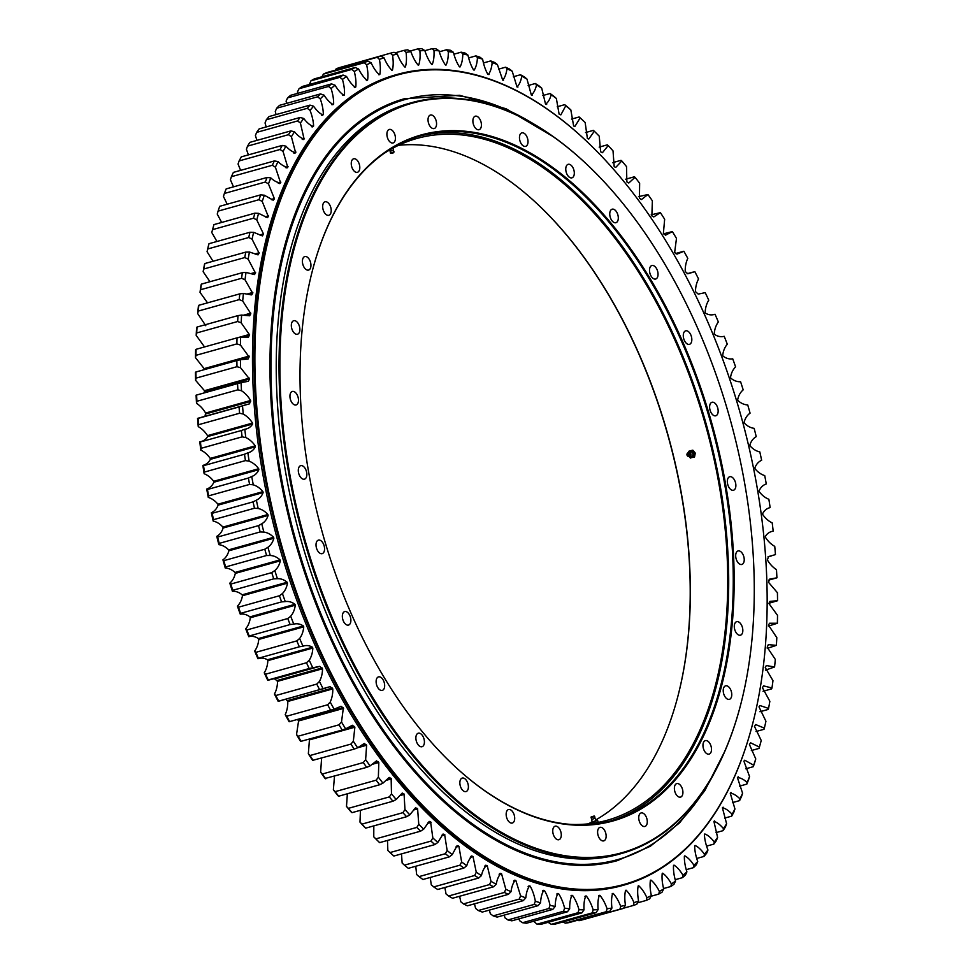 <?xml version="1.0" encoding="UTF-8"?>
<svg xmlns="http://www.w3.org/2000/svg" width="973" height="973" viewBox="0 0 973 973"><rect width="100%" height="100%" fill="white"/><g stroke="black" fill="none" stroke-linecap="round" stroke-linejoin="round"><path stroke-width="1.46" d="M325.943 544.904A356.167 202.25 -105.6 0 1 313.342 267.149A356.167 202.25 -105.6 0 1 501.74 139.711A356.167 202.25 -105.6 0 1 708.235 411.007A356.167 202.25 -105.6 0 1 684.433 768.402A356.167 202.25 -105.6 0 1 452.08 763.829A356.167 202.25 -105.6 0 1 325.943 544.904M451.886 763.647A355.534 201.885 74.4 0 0 612.236 820.519A355.534 201.885 74.4 0 0 707.383 411.275A355.534 201.885 74.4 0 0 420.932 135.673A355.534 201.885 74.4 0 0 313.27 267.417M418.658 136.342A355.534 201.885 -105.6 0 1 702.834 412.54A355.534 201.885 -105.6 0 1 609.949 821.127M416.383 741.28A7.018 3.989 -105.6 0 1 418.256 733.204A7.018 3.989 -105.6 0 1 423.912 738.641A7.018 3.989 -105.6 0 1 422.027 746.717A7.018 3.989 -105.6 0 1 416.383 741.28M727.84 484.809A7.018 3.989 -105.6 0 1 729.726 476.734A7.018 3.989 -105.6 0 1 735.369 482.17A7.018 3.989 -105.6 0 1 733.496 490.246A7.018 3.989 -105.6 0 1 727.84 484.809M736.196 559.025A7.018 3.989 -105.6 0 1 738.069 550.949A7.018 3.989 -105.6 0 1 743.725 556.386A7.018 3.989 -105.6 0 1 741.84 564.462A7.018 3.989 -105.6 0 1 736.196 559.025M734.797 629.75A7.018 3.989 -105.6 0 1 736.683 621.686A7.018 3.989 -105.6 0 1 742.326 627.123A7.018 3.989 -105.6 0 1 740.453 635.199A7.018 3.989 -105.6 0 1 734.797 629.75M723.73 693.907A7.018 3.989 -105.6 0 1 725.603 685.831A7.018 3.989 -105.6 0 1 731.258 691.268A7.018 3.989 -105.6 0 1 729.385 699.344A7.018 3.989 -105.6 0 1 723.73 693.907M703.467 748.687A7.018 3.989 -105.6 0 1 705.34 740.611A7.018 3.989 -105.6 0 1 710.995 746.048A7.018 3.989 -105.6 0 1 709.11 754.124A7.018 3.989 -105.6 0 1 703.467 748.687M674.885 791.681A7.018 3.989 -105.6 0 1 676.77 783.606A7.018 3.989 -105.6 0 1 682.414 789.042A7.018 3.989 -105.6 0 1 680.541 797.118A7.018 3.989 -105.6 0 1 674.885 791.681M639.249 821.03A7.018 3.989 -105.6 0 1 641.122 812.954A7.018 3.989 -105.6 0 1 646.777 818.39A7.018 3.989 -105.6 0 1 644.904 826.466A7.018 3.989 -105.6 0 1 639.249 821.03M598.103 835.43A7.018 3.989 -105.6 0 1 599.988 827.366A7.018 3.989 -105.6 0 1 605.632 832.803A7.018 3.989 -105.6 0 1 603.759 840.879A7.018 3.989 -105.6 0 1 598.103 835.43M553.26 834.275A7.018 3.989 -105.6 0 1 555.133 826.199A7.018 3.989 -105.6 0 1 560.789 831.647A7.018 3.989 -105.6 0 1 558.916 839.711A7.018 3.989 -105.6 0 1 553.26 834.275M506.665 817.612A7.018 3.989 -105.6 0 1 508.551 809.536A7.018 3.989 -105.6 0 1 514.194 814.973A7.018 3.989 -105.6 0 1 512.321 823.049A7.018 3.989 -105.6 0 1 506.665 817.612M460.363 786.148A7.018 3.989 -105.6 0 1 462.248 778.072A7.018 3.989 -105.6 0 1 467.891 783.508A7.018 3.989 -105.6 0 1 466.018 791.584A7.018 3.989 -105.6 0 1 460.363 786.148M376.624 684.956A7.018 3.989 -105.6 0 1 378.509 676.88A7.018 3.989 -105.6 0 1 384.165 682.316A7.018 3.989 -105.6 0 1 382.28 690.392A7.018 3.989 -105.6 0 1 376.624 684.956M342.849 619.643A7.018 3.989 -105.6 0 1 344.734 611.567A7.018 3.989 -105.6 0 1 350.377 617.004A7.018 3.989 -105.6 0 1 348.504 625.08A7.018 3.989 -105.6 0 1 342.849 619.643M316.529 548.2A7.018 3.989 -105.6 0 1 318.402 540.124A7.018 3.989 -105.6 0 1 324.058 545.561A7.018 3.989 -105.6 0 1 322.185 553.637A7.018 3.989 -105.6 0 1 316.529 548.2M298.808 473.742A7.018 3.989 -105.6 0 1 300.681 465.666A7.018 3.989 -105.6 0 1 306.337 471.102A7.018 3.989 -105.6 0 1 304.452 479.178A7.018 3.989 -105.6 0 1 298.808 473.742M290.453 399.526A7.018 3.989 -105.6 0 1 292.326 391.45A7.018 3.989 -105.6 0 1 297.981 396.887A7.018 3.989 -105.6 0 1 296.108 404.963A7.018 3.989 -105.6 0 1 290.453 399.526M291.839 328.789A7.018 3.989 -105.6 0 1 293.724 320.713A7.018 3.989 -105.6 0 1 299.368 326.162A7.018 3.989 -105.6 0 1 297.495 334.226A7.018 3.989 -105.6 0 1 291.839 328.789M302.919 264.644A7.018 3.989 -105.6 0 1 304.792 256.568A7.018 3.989 -105.6 0 1 310.448 262.005A7.018 3.989 -105.6 0 1 308.563 270.08A7.018 3.989 -105.6 0 1 302.919 264.644M323.182 209.864A7.018 3.989 -105.6 0 1 325.055 201.788A7.018 3.989 -105.6 0 1 330.711 207.225A7.018 3.989 -105.6 0 1 328.838 215.301A7.018 3.989 -105.6 0 1 323.182 209.864M351.764 166.869A7.018 3.989 -105.6 0 1 353.637 158.794A7.018 3.989 -105.6 0 1 359.292 164.23A7.018 3.989 -105.6 0 1 357.407 172.306A7.018 3.989 -105.6 0 1 351.764 166.869M387.4 137.521A7.018 3.989 -105.6 0 1 389.273 129.445A7.018 3.989 -105.6 0 1 394.929 134.882A7.018 3.989 -105.6 0 1 393.043 142.958A7.018 3.989 -105.6 0 1 387.4 137.521M428.534 123.109A7.018 3.989 -105.6 0 1 430.419 115.033A7.018 3.989 -105.6 0 1 436.062 120.482A7.018 3.989 -105.6 0 1 434.189 128.545A7.018 3.989 -105.6 0 1 428.534 123.109M473.389 124.264A7.018 3.989 -105.6 0 1 475.262 116.201A7.018 3.989 -105.6 0 1 480.917 121.637A7.018 3.989 -105.6 0 1 479.032 129.713A7.018 3.989 -105.6 0 1 473.389 124.264M519.971 140.939A7.018 3.989 -105.6 0 1 521.856 132.863A7.018 3.989 -105.6 0 1 527.5 138.3A7.018 3.989 -105.6 0 1 525.627 146.376A7.018 3.989 -105.6 0 1 519.971 140.939M566.274 172.403A7.018 3.989 -105.6 0 1 568.159 164.328A7.018 3.989 -105.6 0 1 573.802 169.764A7.018 3.989 -105.6 0 1 571.929 177.84A7.018 3.989 -105.6 0 1 566.274 172.403M610.266 217.271A7.018 3.989 -105.6 0 1 612.139 209.195A7.018 3.989 -105.6 0 1 617.794 214.632A7.018 3.989 -105.6 0 1 615.921 222.708A7.018 3.989 -105.6 0 1 610.266 217.271M650.013 273.595A7.018 3.989 -105.6 0 1 651.898 265.52A7.018 3.989 -105.6 0 1 657.541 270.956A7.018 3.989 -105.6 0 1 655.668 279.032A7.018 3.989 -105.6 0 1 650.013 273.595M683.788 338.908A7.018 3.989 -105.6 0 1 685.673 330.832A7.018 3.989 -105.6 0 1 691.317 336.269A7.018 3.989 -105.6 0 1 689.443 344.345A7.018 3.989 -105.6 0 1 683.788 338.908M710.12 410.351A7.018 3.989 -105.6 0 1 711.993 402.275A7.018 3.989 -105.6 0 1 717.648 407.711A7.018 3.989 -105.6 0 1 715.775 415.787A7.018 3.989 -105.6 0 1 710.12 410.351M308.222 551.107A389.164 220.993 74.4 0 0 533.849 847.544A389.164 220.993 74.4 0 0 739.711 708.295A389.164 220.993 74.4 0 0 725.943 404.804A389.164 220.993 74.4 0 0 588.118 165.592A389.164 220.993 74.4 0 0 334.226 160.594A389.164 220.993 74.4 0 0 308.222 551.107M739.638 708.551A389.808 221.345 -105.6 0 1 739.577 708.806A389.808 221.345 -105.6 0 1 621.455 853.528A389.808 221.345 -105.6 0 1 307.383 551.363A389.808 221.345 -105.6 0 1 411.713 102.664A389.808 221.345 -105.6 0 1 587.728 165.215A389.808 221.345 -105.6 0 1 587.923 165.41M677.013 699.563A354.573 201.338 74.4 0 0 664.401 423.316A354.573 201.338 74.4 0 0 539.018 205.546M398.553 145.305A353.929 200.985 -105.6 0 1 539.212 205.729A353.929 200.985 -105.6 0 1 664.571 423.291A353.929 200.985 -105.6 0 1 677.086 699.295A353.929 200.985 -105.6 0 1 595.427 820.105M570.798 824.411A353.929 200.985 74.4 0 0 607.249 820.251A353.929 200.985 74.4 0 0 701.983 412.844A353.929 200.985 74.4 0 0 416.809 138.482A353.929 200.985 74.4 0 0 383.471 153.819M411.713 102.664L408.928 103.442A389.808 221.345 74.4 0 0 304.598 552.141A389.808 221.345 74.4 0 0 618.67 854.306L621.455 853.528M591.073 823.535L590.781 822.574A353.929 200.985 -105.6 0 1 588.106 823.888M285.478 558.648A420.263 238.64 74.4 0 0 529.13 878.765A420.263 238.64 74.4 0 0 751.436 728.388A420.263 238.64 74.4 0 0 736.561 400.657A420.263 238.64 74.4 0 0 587.728 142.338A420.263 238.64 74.4 0 0 313.561 136.938A420.263 238.64 74.4 0 0 285.478 558.648M751.363 728.643A420.895 239.005 -105.6 0 1 751.29 728.911A420.895 239.005 -105.6 0 1 623.754 885.162A420.895 239.005 -105.6 0 1 284.627 558.903A420.895 239.005 -105.6 0 1 397.276 74.41A420.895 239.005 -105.6 0 1 587.339 141.961A420.895 239.005 -105.6 0 1 587.534 142.143M623.754 885.162L622.234 885.588A420.895 239.005 -105.6 0 1 283.107 559.329A420.895 239.005 -105.6 0 1 395.756 74.836L397.276 74.41M585.478 896.048L586.305 896.011C589.066 899.526 591.353 904.148 593.177 909.864L592.241 912.893A443.214 251.679 74.4 0 0 596.011 912.71L555.06 924.143A443.214 251.679 -105.6 0 1 551.277 924.326L548.127 922.319M571.589 895.403L572.525 895.428C575.189 899.137 577.354 903.881 578.996 909.658L577.986 912.735A443.214 251.679 74.4 0 0 581.818 912.905L540.866 924.35A443.214 251.679 -105.6 0 1 537.035 924.18L533.605 921.236M557.505 893.506L558.538 893.579C561.117 897.471 563.136 902.324 564.608 908.15L563.525 911.275A443.214 251.679 74.4 0 0 567.405 911.798L526.454 923.243A443.214 251.679 -105.6 0 1 522.562 922.72L519.606 920.713L518.937 918.84M543.262 890.331L544.418 890.49C546.887 894.54 548.772 899.49 550.049 905.34L548.881 908.514A443.214 251.679 74.4 0 0 552.81 909.378L511.859 920.823A443.214 251.679 -105.6 0 1 507.93 919.947L505.048 917.904L504.16 915.131M528.923 885.904L530.176 886.148C532.547 890.344 534.274 895.379 535.357 901.241L534.116 904.44A443.214 251.679 74.4 0 0 538.081 905.656L497.13 917.101A443.214 251.679 -105.6 0 1 493.165 915.885L490.368 913.805L489.322 910.12M514.51 880.237L515.872 880.565L520.591 895.865L519.266 899.088A443.214 251.679 74.4 0 0 523.255 900.645L482.292 912.078A443.214 251.679 -105.6 0 1 478.315 910.521L475.602 908.429L474.459 903.832M500.086 873.353L501.557 873.778L505.802 889.225L504.379 892.46A443.214 251.679 74.4 0 0 508.368 894.357L467.417 905.802A443.214 251.679 -105.6 0 1 463.428 903.905L460.801 901.789L459.633 896.267M485.685 865.252L487.254 865.788L491.012 881.343L489.504 884.579A443.214 251.679 74.4 0 0 493.493 886.817L452.53 898.249A443.214 251.679 -105.6 0 1 448.553 896.024L446.011 893.907L444.868 887.473M471.346 855.985L473.024 856.629L476.271 872.234L474.69 875.481A443.214 251.679 74.4 0 0 478.643 878.035L437.692 889.48A443.214 251.679 -105.6 0 1 433.727 886.926L431.27 884.81L430.224 877.451M278.169 701.363L278.655 701.132A443.214 251.679 -105.6 0 1 275.809 695.525L274.435 694.041A440.66 250.231 -105.6 0 0 278.169 701.363L330.127 686.646L332.778 688.896C332.9 693.713 332.036 698.103 330.2 702.08A440.66 250.231 74.4 0 0 334.128 709.171L341.012 706.301L343.347 708.003L341.511 722.015A440.66 250.231 74.4 0 0 345.622 728.862L352.396 725.262L354.865 727.196L353.333 741.219A440.66 250.231 74.4 0 0 357.614 747.787L364.255 743.481L366.626 745.245L365.629 759.621A440.66 250.231 74.4 0 0 370.068 765.909L376.527 760.874L378.813 762.491L378.363 777.184A440.66 250.231 74.4 0 0 382.936 783.156L389.2 777.427L391.146 778.558L391.487 793.846A440.66 250.231 74.4 0 0 396.193 799.49L402.226 793.056L404.075 794.053L404.963 809.548A440.66 250.231 74.4 0 0 409.791 814.851L415.58 807.724L417.612 808.891L418.767 824.253A440.66 250.231 74.4 0 0 423.693 829.191L429.202 821.394L430.589 821.893L432.839 837.923A440.66 250.231 74.4 0 0 437.85 842.472L443.068 834.019L444.649 834.664L447.142 850.499A440.66 250.231 74.4 0 0 452.226 854.659L457.128 845.561L458.903 846.328L461.64 861.944L459.961 865.179A443.214 251.679 74.4 0 0 463.89 868.05L422.939 879.495A443.214 251.679 -105.6 0 1 419.01 876.624L416.639 874.52L415.751 866.25M447.142 850.499L445.379 853.71A443.214 251.679 74.4 0 0 449.258 856.897L408.307 868.33A443.214 251.679 -105.6 0 1 404.427 865.155L402.153 863.063L401.496 853.905M432.839 837.923L430.978 841.11A443.214 251.679 74.4 0 0 434.809 844.588L393.858 856.033A443.214 251.679 -105.6 0 1 390.027 852.555L387.838 850.487L387.497 840.429M418.767 824.253L416.821 827.415A443.214 251.679 74.4 0 0 420.579 831.185L379.628 842.63L378.692 841.754A440.66 250.231 -105.6 0 1 373.766 836.829L373.814 825.882M404.963 809.548L402.919 812.662A443.214 251.679 74.4 0 0 406.617 816.712L365.666 828.157L364.802 827.415A440.66 250.231 -105.6 0 1 359.974 822.124L360.472 810.302M391.487 793.846L389.346 796.911A443.214 251.679 74.4 0 0 392.946 801.229L351.995 812.662L351.192 812.054A440.66 250.231 -105.6 0 1 346.485 806.41L347.373 793.773M378.363 777.184L376.137 780.188A443.214 251.679 74.4 0 0 379.628 784.761L338.677 796.206L337.947 795.732A440.66 250.231 -105.6 0 1 333.362 789.76L334.481 776.369M365.629 759.621L363.306 762.564A443.214 251.679 74.4 0 0 366.699 767.369L325.067 778.473A440.66 250.231 -105.6 0 1 320.628 772.197L321.625 757.821M353.333 741.219L350.925 744.09A443.214 251.679 74.4 0 0 354.196 749.113L312.613 760.363A440.66 250.231 -105.6 0 1 308.344 753.783L309.487 739.164M341.511 722.015L339.018 724.812A443.214 251.679 74.4 0 0 342.155 730.042L300.621 741.426A440.66 250.231 -105.6 0 1 296.522 734.579L298.577 720.969L297.58 719.448M330.2 702.08L327.621 704.78A443.214 251.679 74.4 0 0 330.613 710.217L289.127 721.747A440.66 250.231 -105.6 0 1 285.211 714.644C287.047 710.679 287.899 706.276 287.777 701.472L285.965 699.246M274.435 694.041C276.441 690.307 277.475 686.074 277.524 681.343L274.848 678.899M325.444 688.215L323.158 688.799A440.66 250.231 74.4 0 1 319.436 681.465C321.443 677.731 322.477 673.511 322.525 668.767L319.764 666.347L267.77 680.346A440.66 250.231 -105.6 0 1 264.242 672.817C266.42 669.339 267.611 665.277 267.843 660.643L267.453 659.779C264.352 657.979 261.19 657.639 257.967 658.77A440.66 250.231 -105.6 0 1 254.658 651.046C256.994 647.836 258.356 643.968 258.745 639.431L258.392 638.556C255.303 636.488 252.092 635.868 248.784 636.683A440.66 250.231 -105.6 0 1 245.707 628.801C248.188 625.858 249.72 622.185 250.28 617.77L249.939 616.882C246.887 614.571 243.651 613.671 240.258 614.158A440.66 250.231 -105.6 0 1 237.412 606.13C240.051 603.479 241.73 600.013 242.459 595.731L242.155 594.831C239.127 592.289 235.88 591.098 232.413 591.268A440.66 250.231 -105.6 0 1 229.81 583.131C232.583 580.772 234.42 577.524 235.308 573.389L235.028 572.465C232.048 569.692 228.801 568.232 225.274 568.074A440.66 250.231 -105.6 0 1 222.926 559.852C225.821 557.784 227.804 554.768 228.862 550.791L228.606 549.867C225.675 546.862 222.428 545.123 218.852 544.649A440.66 250.231 -105.6 0 1 216.772 536.366C219.789 534.615 221.905 531.83 223.121 528.023L222.902 527.086C220.032 523.875 216.797 521.869 213.184 521.078A440.66 250.231 -105.6 0 1 211.36 512.747C214.486 511.299 216.736 508.77 218.11 505.145L217.928 504.209C215.13 500.791 211.907 498.529 208.271 497.41A440.66 250.231 -105.6 0 1 206.726 489.066C209.949 487.935 212.321 485.661 213.853 482.231L213.695 481.294C210.983 477.682 207.796 475.165 204.135 473.729A440.66 250.231 -105.6 0 1 202.871 465.398C206.179 464.595 208.672 462.576 210.35 459.353L210.229 458.417C207.602 454.622 204.452 451.849 200.791 450.11A440.66 250.231 -105.6 0 1 199.806 441.815C203.199 441.328 205.802 439.577 207.626 436.573L207.529 435.649C204.999 431.671 201.898 428.667 198.249 426.624A440.66 250.231 -105.6 0 1 197.543 418.39L249.502 403.844L250.608 400.475C248.176 396.352 245.147 393.104 241.499 390.757A440.66 250.231 74.4 0 1 241.085 382.62L248.37 381.294L249.502 379.02L240.574 367.745A440.66 250.231 74.4 0 1 240.44 359.718L248.018 359.049L249.124 356.957L240.465 345.062A440.66 250.231 74.4 0 1 240.623 337.181L248.456 337.193L249.55 334.834L241.17 322.805A440.66 250.231 74.4 0 1 241.608 315.07L249.672 315.787L250.766 313.598L242.691 301.01A440.66 250.231 74.4 0 1 243.42 293.469L251.679 294.892L252.712 293.287L245.014 279.774A440.66 250.231 74.4 0 1 246.023 272.428L254.476 274.568L255.473 273.109L248.151 259.134A440.66 250.231 74.4 0 1 249.441 252.019L258.027 254.877L259.086 253.162L252.068 239.176A440.66 250.231 74.4 0 1 253.637 232.316L262.357 235.892L263.488 233.946L256.763 219.934A440.66 250.231 74.4 0 1 258.611 213.355L267.429 217.648L268.329 216.59L262.236 201.496A440.66 250.231 74.4 0 1 264.34 195.208L273.231 200.207L274.35 198.589L268.451 183.897A440.66 250.231 74.4 0 1 270.81 177.925C274.337 181.124 277.585 182.754 280.577 182.815L275.395 167.21A440.66 250.231 74.4 0 1 278.01 161.554C281.477 165.021 284.724 166.918 287.753 167.259L283.058 151.46A440.66 250.231 74.4 0 1 285.916 146.157C289.309 149.878 292.532 152.043 295.597 152.652L291.401 136.719A440.66 250.231 74.4 0 1 294.491 131.769C297.799 135.733 300.998 138.166 304.087 139.042L300.402 123.012A440.66 250.231 74.4 0 1 303.722 118.451C306.945 122.647 310.095 125.322 313.209 126.466L313.598 125.979C313.391 121.126 312.199 115.933 310.034 110.399A440.66 250.231 74.4 0 1 313.574 106.215C316.687 110.63 319.801 113.549 322.914 114.972L323.328 114.522C323.291 109.742 322.27 104.537 320.275 98.905A440.66 250.231 74.4 0 1 324.021 95.135C327.025 99.745 330.09 102.895 333.192 104.573L333.63 104.172C333.763 99.489 332.912 94.284 331.088 88.567A440.66 250.231 74.4 0 1 335.028 85.21C337.911 90.015 340.903 93.396 344.004 95.33L344.454 94.977C344.77 90.38 344.089 85.198 342.447 79.421A440.66 250.231 74.4 0 1 346.57 76.49C349.319 81.477 352.238 85.065 355.315 87.242L355.79 86.938C356.264 82.462 355.777 77.317 354.306 71.491A440.66 250.231 74.4 0 1 358.599 68.998C361.214 74.143 364.048 77.925 367.101 80.358L367.587 80.102C368.232 75.748 367.916 70.652 366.639 64.802A440.66 250.231 74.4 0 1 371.09 62.746C373.559 68.037 376.296 72.026 379.3 74.69L379.811 74.483C380.625 70.263 380.492 65.227 379.397 59.377A440.66 250.231 74.4 0 1 383.994 57.772C386.317 63.196 388.957 67.356 391.912 70.238L392.435 70.092C393.408 66.03 393.445 61.08 392.557 55.23A440.66 250.231 74.4 0 1 397.276 54.074C399.441 59.608 401.971 63.938 404.865 67.052L405.486 66.918M205.023 416.14L205.607 413.039C203.175 408.915 200.146 405.68 196.51 403.333A440.66 250.231 -105.6 0 1 196.084 395.196L196.084 395.196M204.33 392.885L204.476 390.684L195.585 380.309A440.66 250.231 -105.6 0 1 195.451 372.282L195.926 371.99A443.214 251.679 -105.6 0 0 196.023 378.132L195.585 380.309M204.123 369.704L204.123 368.633L195.476 357.638A440.66 250.231 -105.6 0 1 195.622 349.745L196.072 349.307A443.214 251.679 -105.6 0 0 195.95 355.34L195.476 357.638M204.561 346.96L196.181 335.369A440.66 250.231 -105.6 0 1 196.619 327.646L197.032 327.05A443.214 251.679 -105.6 0 0 196.692 332.961L196.181 335.369M205.802 325.736L197.689 313.586A440.66 250.231 -105.6 0 1 198.419 306.033L198.808 305.291A443.214 251.679 -105.6 0 0 198.261 311.068L197.689 313.586M207.541 302.858L200.024 292.338A440.66 250.231 -105.6 0 1 201.034 285.004L201.399 284.116A443.214 251.679 -105.6 0 0 200.633 289.723L200.024 292.338M209.973 281.72L203.15 271.698A440.66 250.231 -105.6 0 1 204.439 264.595L204.804 263.561A443.214 251.679 -105.6 0 0 203.807 268.998L203.15 271.698M213.051 261.251L207.067 251.739A440.66 250.231 -105.6 0 1 208.636 244.88L208.988 243.7A443.214 251.679 -105.6 0 0 207.784 248.954L207.067 251.739M216.943 241.486L211.773 232.511A440.66 250.231 -105.6 0 1 211.919 231.975A440.66 250.231 -105.6 0 1 212.005 231.659M221.662 222.452L217.234 214.072L218.086 211.129A443.214 251.679 -105.6 0 1 219.691 206.312L260.642 194.868A443.214 251.679 74.4 0 0 259.037 199.684L262.236 201.496M227.196 204.221L223.449 196.473L224.362 193.469A443.214 251.679 -105.6 0 1 226.174 188.896L267.125 177.451A443.214 251.679 74.4 0 0 265.313 182.024L268.451 183.897M233.508 186.84L230.406 179.774L231.379 176.709A443.214 251.679 -105.6 0 1 233.386 172.391L274.337 160.946A443.214 251.679 74.4 0 0 272.331 165.276L275.395 167.21M240.599 170.372L238.057 164.036L239.115 160.922A443.214 251.679 -105.6 0 1 241.304 156.86L282.255 145.415A443.214 251.679 74.4 0 0 280.066 149.477L283.058 151.46M248.419 154.877L246.4 149.283L247.531 146.132A443.214 251.679 -105.6 0 1 249.903 142.35L290.854 130.905A443.214 251.679 74.4 0 0 288.482 134.688L291.401 136.719M256.957 140.38L255.4 135.588L256.617 132.401A443.214 251.679 -105.6 0 1 259.159 128.898L300.11 117.465A443.214 251.679 74.4 0 0 297.568 120.956L300.402 123.012M266.188 126.94L265.045 122.963L266.334 119.752A443.214 251.679 -105.6 0 1 269.034 116.553L309.998 105.12A443.214 251.679 74.4 0 0 307.286 108.307L310.034 110.399M276.077 114.595L275.286 111.469L276.66 108.234A443.214 251.679 -105.6 0 1 279.519 105.352L320.482 93.919A443.214 251.679 74.4 0 0 317.612 96.801L320.275 98.905M286.585 103.381L286.098 101.131L287.558 97.896A443.214 251.679 -105.6 0 1 290.574 95.33L331.525 83.885A443.214 251.679 74.4 0 0 328.509 86.451L331.088 88.567M297.702 93.335L297.446 91.985L299.003 88.75A443.214 251.679 -105.6 0 1 302.153 86.5L343.104 75.067A443.214 251.679 74.4 0 0 339.954 77.305L342.447 79.421M309.378 84.481L310.946 80.82A443.214 251.679 -105.6 0 1 314.23 78.91L355.181 67.465A443.214 251.679 74.4 0 0 351.91 69.375L354.306 71.491M405.4 66.942C406.544 63.05 406.763 58.185 406.069 52.372A440.66 250.231 74.4 0 1 410.898 51.666C412.893 57.31 415.313 61.785 418.135 65.106L418.694 65.057C419.983 61.335 420.385 56.592 419.886 50.803A440.66 250.231 74.4 0 1 424.824 50.572C426.648 56.288 428.935 60.898 431.696 64.425L432.255 64.425C433.703 60.898 434.274 56.276 433.982 50.547A440.66 250.231 74.4 0 1 439.005 50.778C440.647 56.556 442.8 61.299 445.476 65.009L446.048 65.057C447.641 61.725 448.395 57.237 448.298 51.605A440.66 250.231 74.4 0 1 453.394 52.287C454.853 58.1 456.872 62.965 459.451 66.845L460.034 66.955C461.774 63.829 462.698 59.499 462.807 53.953A440.66 250.231 74.4 0 1 467.952 55.096C469.229 60.946 471.102 65.896 473.583 69.947L474.167 70.092C476.052 67.198 477.147 63.026 477.451 57.602A440.66 250.231 74.4 0 1 482.632 59.195C483.727 65.045 485.454 70.08 487.814 74.289L488.41 74.495C490.416 71.82 491.681 67.83 492.192 62.527A440.66 250.231 74.4 0 1 497.398 64.571L502.713 80.114C504.853 77.682 506.276 73.887 506.982 68.73A440.66 250.231 74.4 0 1 512.199 71.211L517.028 86.962C519.29 84.76 520.883 81.173 521.783 76.174A440.66 250.231 74.4 0 1 526.989 79.093L531.331 95.001C533.703 93.055 535.442 89.674 536.549 84.858A440.66 250.231 74.4 0 1 541.73 88.19L545.549 104.196C548.042 102.518 549.927 99.355 551.217 94.722A440.66 250.231 74.4 0 1 556.361 98.48L559.098 114.109L560.862 114.875L565.763 105.777A440.66 250.231 74.4 0 1 570.847 109.937L573.632 126.004L574.921 126.417L580.139 117.952A440.66 250.231 74.4 0 1 585.162 122.513L587.4 138.543L588.787 139.042L594.308 131.246A440.66 250.231 74.4 0 1 599.234 136.171L600.657 151.824L602.421 152.712L608.198 145.585A440.66 250.231 74.4 0 1 613.026 150.876L614.182 166.687L615.763 167.38L621.808 160.946A440.66 250.231 74.4 0 1 626.515 166.59L626.855 181.878L628.801 183.009L635.053 177.268A440.66 250.231 74.4 0 1 639.638 183.24L639.431 198.285L641.462 199.55L647.933 194.527A440.66 250.231 74.4 0 1 652.372 200.803L651.861 215.909L653.747 216.955L660.387 212.637A440.66 250.231 74.4 0 1 664.656 219.217L663.367 233.617L665.593 235.162L672.379 231.574A440.66 250.231 74.4 0 1 676.478 238.421L674.654 252.433L676.977 254.123L683.873 251.253A440.66 250.231 74.4 0 1 687.789 258.356C685.953 262.321 685.101 266.724 685.223 271.528L687.875 273.79L694.831 271.637A440.66 250.231 74.4 0 1 698.565 278.959C696.559 282.693 695.525 286.926 695.476 291.657L698.237 294.089L705.23 292.654A440.66 250.231 74.4 0 1 708.758 300.183C706.58 303.661 705.389 307.723 705.157 312.357L705.547 313.221C708.648 315.021 711.81 315.361 715.033 314.23A440.66 250.231 74.4 0 1 718.342 321.954C716.006 325.164 714.644 329.032 714.255 333.569L714.608 334.444C717.697 336.512 720.908 337.132 724.216 336.317A440.66 250.231 74.4 0 1 727.293 344.199C724.812 347.142 723.28 350.815 722.72 355.23L723.061 356.118C726.113 358.429 729.349 359.329 732.742 358.842A440.66 250.231 74.4 0 1 735.588 366.87C732.949 369.521 731.27 372.987 730.541 377.269L730.845 378.169C733.873 380.711 737.12 381.903 740.587 381.732A440.66 250.231 74.4 0 1 743.19 389.869C740.417 392.228 738.58 395.476 737.692 399.611L737.972 400.535C740.952 403.309 744.199 404.768 747.726 404.926A440.66 250.231 74.4 0 1 750.074 413.148C747.179 415.216 745.196 418.232 744.138 422.209L744.394 423.133C747.325 426.138 750.572 427.877 754.148 428.351A440.66 250.231 74.4 0 1 756.228 436.634C753.211 438.385 751.095 441.17 749.879 444.977L750.098 445.914C752.968 449.125 756.203 451.131 759.816 451.922A440.66 250.231 74.4 0 1 761.64 460.253C758.514 461.701 756.264 464.23 754.89 467.855L755.072 468.791C757.87 472.209 761.093 474.471 764.729 475.59A440.66 250.231 74.4 0 1 766.274 483.934C763.051 485.065 760.679 487.339 759.147 490.769L759.305 491.706C762.017 495.318 765.204 497.835 768.865 499.271A440.66 250.231 74.4 0 1 770.13 507.602C766.821 508.405 764.328 510.424 762.65 513.647L762.771 514.583C765.398 518.378 768.548 521.151 772.209 522.89A440.66 250.231 74.4 0 1 773.194 531.185C769.801 531.672 767.198 533.423 765.374 536.427L765.471 537.351C768.001 541.329 771.103 544.333 774.751 546.376A440.66 250.231 74.4 0 1 775.457 554.61L768.5 556.58L767.393 559.962C769.825 564.085 772.854 567.32 776.49 569.667A440.66 250.231 74.4 0 1 776.916 577.804L769.631 579.142L768.524 582.316L777.415 592.691A440.66 250.231 74.4 0 1 777.549 600.718L769.984 601.375L768.877 603.467L777.524 615.362A440.66 250.231 74.4 0 1 777.378 623.255L769.546 623.231L768.463 625.153L776.819 637.631A440.66 250.231 74.4 0 1 776.381 645.354L768.317 644.637L767.198 647.264L775.311 659.414A440.66 250.231 74.4 0 1 774.581 666.967L766.31 665.544L765.24 667.563L772.976 680.662A440.66 250.231 74.4 0 1 771.966 687.996L763.525 685.868L762.455 687.729L769.85 701.302A440.66 250.231 74.4 0 1 768.561 708.405L759.962 705.547L758.989 706.872L765.933 721.261A440.66 250.231 74.4 0 1 764.364 728.12L755.644 724.544L754.513 726.49L761.227 740.489A440.66 250.231 74.4 0 1 761.081 741.025A440.66 250.231 74.4 0 1 759.39 747.082L750.572 742.788L749.441 744.564L755.766 758.928A440.66 250.231 74.4 0 1 753.661 765.228L744.771 760.217L743.895 761.154L749.551 776.527A440.66 250.231 74.4 0 1 747.179 782.511C743.664 779.312 740.404 777.682 737.425 777.609L742.594 793.226A440.66 250.231 74.4 0 1 739.979 798.882C736.525 795.415 733.277 793.506 730.249 793.165L734.943 808.964A440.66 250.231 74.4 0 1 732.085 814.279C728.692 810.558 725.469 808.393 722.404 807.772L726.6 823.717A440.66 250.231 74.4 0 1 723.498 828.655C720.19 824.69 716.992 822.27 713.902 821.382L717.6 837.412A440.66 250.231 74.4 0 1 714.267 841.986C711.056 837.789 707.894 835.114 704.793 833.958L704.403 834.457C704.61 839.298 705.802 844.491 707.955 850.037A440.66 250.231 74.4 0 1 704.416 854.209C701.302 849.794 698.188 846.875 695.075 845.464L694.661 845.914C694.71 850.682 695.719 855.887 697.714 861.531A440.66 250.231 74.4 0 1 693.968 865.301C690.964 860.679 687.911 857.529 684.797 855.851L684.372 856.252C684.238 860.947 685.077 866.152 686.902 871.869A440.66 250.231 74.4 0 1 682.961 875.226C680.078 870.409 677.086 867.04 673.985 865.106L673.535 865.459C673.231 870.044 673.9 875.238 675.554 881.015A440.66 250.231 74.4 0 1 671.431 883.946C668.67 878.96 665.751 875.372 662.674 873.182L662.212 873.486C661.725 877.962 662.224 883.119 663.683 888.945A440.66 250.231 74.4 0 1 659.402 891.438C656.775 886.294 653.941 882.499 650.901 880.066L650.414 880.334C649.769 884.676 650.086 889.784 651.363 895.634A440.66 250.231 74.4 0 1 646.911 897.69C644.442 892.387 641.694 888.41 638.689 885.746L638.179 885.953C637.376 890.161 637.51 895.196 638.592 901.059A440.66 250.231 74.4 0 1 634.007 902.664C631.684 897.24 629.045 893.08 626.089 890.186L625.566 890.344C624.593 894.406 624.544 899.356 625.444 905.206A440.66 250.231 74.4 0 1 620.725 906.362C618.56 900.816 616.031 896.498 613.136 893.384L612.516 893.506M714.559 820.884L713.902 821.382M723.109 807.176L722.404 807.772M731.015 792.472L730.249 793.165M738.239 776.795L737.425 777.609M545.549 104.196L546.644 104.452M531.331 95.001L532.316 95.172M517.028 86.962L517.916 87.084M502.713 80.114L503.491 80.187M488.41 74.495L489.078 74.52M322.416 115.288L321.795 115.276M312.625 126.879L311.919 126.831M303.442 139.54L302.627 139.455M294.88 153.248L295.597 152.652L293.968 153.114M286.974 167.964L287.753 167.259L285.953 167.757M279.75 183.629L280.577 182.815L278.619 183.362M319.764 666.347L312.759 667.782A440.66 250.231 74.4 0 1 309.244 660.241C311.421 656.775 312.613 652.713 312.832 648.067L312.455 647.215C309.341 645.403 306.179 645.075 302.956 646.194A440.66 250.231 74.4 0 1 299.648 638.47C301.983 635.272 303.345 631.392 303.746 626.855L303.381 625.98C300.292 623.924 297.093 623.304 293.773 624.107A440.66 250.231 74.4 0 1 290.696 616.225C293.189 613.294 294.71 609.621 295.269 605.206L294.941 604.306C291.876 602.007 288.653 601.095 285.259 601.582A440.66 250.231 74.4 0 1 282.413 593.566C285.04 590.915 286.719 587.449 287.449 583.168L287.144 582.255C284.116 579.713 280.869 578.521 277.414 578.692A440.66 250.231 74.4 0 1 274.812 570.555C277.585 568.196 279.409 564.948 280.309 560.825L280.029 559.901C277.05 557.128 273.79 555.656 270.263 555.498A440.66 250.231 74.4 0 1 267.928 547.276C270.822 545.221 272.793 542.204 273.851 538.227L273.608 537.303C270.676 534.299 267.429 532.559 263.853 532.085A440.66 250.231 74.4 0 1 261.761 523.79C264.778 522.039 266.894 519.266 268.11 515.459L267.891 514.522C265.033 511.311 261.786 509.305 258.173 508.502A440.66 250.231 74.4 0 1 256.361 500.183C259.487 498.735 261.737 496.206 263.111 492.581L262.917 491.645C260.119 488.227 256.908 485.953 253.272 484.834A440.66 250.231 74.4 0 1 251.727 476.502C254.95 475.371 257.322 473.097 258.842 469.667L258.684 468.731C255.972 465.118 252.785 462.589 249.137 461.166A440.66 250.231 74.4 0 1 247.86 452.834C251.18 452.019 253.673 450.013 255.352 446.789L255.218 445.853C252.591 442.058 249.453 439.285 245.792 437.546A440.66 250.231 74.4 0 1 244.795 429.251C248.2 428.765 250.803 427.013 252.615 424.009L252.518 423.073C249.988 419.108 246.899 416.103 243.238 414.048A440.66 250.231 74.4 0 1 242.532 405.826L246.218 404.634M461.64 861.944A440.66 250.231 74.4 0 0 466.772 865.702C468.062 861.081 469.959 857.918 472.44 856.228L470.543 856.763M476.271 872.234A440.66 250.231 74.4 0 0 481.453 875.578C482.547 870.762 484.286 867.381 486.67 865.435L484.931 865.921M491.012 881.343A440.66 250.231 74.4 0 0 496.206 884.25C497.118 879.264 498.699 875.664 500.973 873.474L499.392 873.912M505.802 889.225A440.66 250.231 74.4 0 0 511.007 891.706C511.713 886.549 513.148 882.754 515.289 880.31L513.89 880.699M520.591 895.865A440.66 250.231 74.4 0 0 525.797 897.897C526.308 892.594 527.573 888.617 529.592 885.941L528.351 886.281M535.357 901.241A440.66 250.231 74.4 0 0 540.538 902.835C540.854 897.398 541.949 893.238 543.834 890.331L542.776 890.636M550.049 905.34A440.66 250.231 74.4 0 0 555.182 906.471C555.291 900.937 556.228 896.595 557.967 893.482L557.079 893.725M564.608 908.15A440.66 250.231 74.4 0 0 569.692 908.831C569.594 903.187 570.348 898.699 571.954 895.379L571.248 895.574M578.996 909.658A440.66 250.231 74.4 0 0 584.019 909.877C583.715 904.16 584.299 899.539 585.746 896.011L585.223 896.157M593.177 909.864A440.66 250.231 74.4 0 0 598.103 909.621C597.617 903.844 598.006 899.101 599.307 895.379L599.137 895.415M612.431 893.53L612.589 893.494C611.458 897.386 611.239 902.239 611.932 908.064A440.66 250.231 74.4 0 1 607.091 908.758C605.097 903.126 602.688 898.651 599.855 895.33L598.967 895.476M349.356 64.826L390.428 53.187L392.557 55.23M335.417 70.165L336.232 68.742A443.214 251.679 -105.6 0 1 339.735 67.514L380.686 56.069A443.214 251.679 74.4 0 0 377.183 57.298L379.397 59.377M321.637 77.366L323.377 74.143A443.214 251.679 -105.6 0 1 326.77 72.574L367.733 61.129A443.214 251.679 74.4 0 0 364.328 62.71L366.639 64.802M211.773 232.511L212.552 229.64A443.214 251.679 -105.6 0 1 213.951 224.605L254.914 213.16A443.214 251.679 74.4 0 0 253.503 218.195L256.763 219.934M211.919 231.975L212.552 229.64L253.503 218.195M196.51 403.333L196.923 401.265A443.214 251.679 -105.6 0 1 196.607 395.038L237.558 383.605A443.214 251.679 74.4 0 0 237.874 389.82L241.499 390.757M198.249 426.624L198.638 424.678A443.214 251.679 -105.6 0 1 198.103 418.39L197.543 418.39M200.791 450.11L201.168 448.298A443.214 251.679 -105.6 0 1 200.414 441.961L199.806 441.815M204.135 473.729L204.5 472.051A443.214 251.679 -105.6 0 1 203.527 465.678L202.871 465.398M208.271 497.41L208.623 495.865A443.214 251.679 -105.6 0 1 207.444 489.492L206.726 489.066M213.184 521.078L213.525 519.667A443.214 251.679 -105.6 0 1 212.138 513.306L211.36 512.747M218.852 544.649L219.205 543.384A443.214 251.679 -105.6 0 1 217.611 537.047L216.772 536.366M225.274 568.074L225.627 566.955A443.214 251.679 -105.6 0 1 223.826 560.667L222.926 559.852M232.413 591.268L232.778 590.295A443.214 251.679 -105.6 0 1 230.796 584.068L229.81 583.131M240.258 614.158L240.635 613.331A443.214 251.679 -105.6 0 1 238.47 607.201L237.412 606.13M248.784 636.683L249.185 636.001A443.214 251.679 -105.6 0 1 246.826 629.969L245.707 628.801M257.967 658.77L258.392 658.235A443.214 251.679 -105.6 0 1 255.863 652.336L254.658 651.046M267.77 680.346L268.22 679.969A443.214 251.679 -105.6 0 1 265.532 674.204L264.242 672.817M289.662 721.65A443.214 251.679 -105.6 0 1 286.658 716.225L285.211 714.644M301.204 741.487A443.214 251.679 -105.6 0 1 298.066 736.245L296.522 734.579M313.245 760.558A443.214 251.679 -105.6 0 1 309.973 755.522L308.344 753.783M325.748 778.814A443.214 251.679 -105.6 0 1 322.355 774.009L320.628 772.197M338.677 796.206A443.214 251.679 -105.6 0 1 335.174 791.633L333.362 789.76M351.995 812.662A443.214 251.679 -105.6 0 1 348.395 808.344L346.485 806.41M365.666 828.157A443.214 251.679 -105.6 0 1 361.968 824.107L359.974 822.124M379.628 842.63A443.214 251.679 -105.6 0 1 375.858 838.86L373.766 836.829M607.091 908.758L606.228 911.725A443.214 251.679 74.4 0 0 609.925 911.19L568.974 922.635A443.214 251.679 -105.6 0 1 565.277 923.17L562.102 921.334M620.725 906.362L619.91 909.256A443.214 251.679 74.4 0 0 623.523 908.381L582.572 919.813A443.214 251.679 -105.6 0 1 578.959 920.701L577.926 920.13M634.007 902.664L633.265 905.486A443.214 251.679 74.4 0 0 636.768 904.258L638.592 901.059M646.911 897.69L646.23 900.426A443.214 251.679 74.4 0 0 649.623 898.857L651.363 895.634M659.402 891.438L658.77 894.09A443.214 251.679 74.4 0 0 662.054 892.18L663.683 888.945M671.431 883.946L670.847 886.5A443.214 251.679 74.4 0 0 673.997 884.25L675.554 881.015M682.961 875.226L682.426 877.67A443.214 251.679 74.4 0 0 685.442 875.104L686.902 871.869M693.968 865.301L693.481 867.648A443.214 251.679 74.4 0 0 696.34 864.766L697.714 861.531M704.416 854.209L703.966 856.447A443.214 251.679 74.4 0 0 706.666 853.248L707.955 850.037M714.267 841.986L713.841 844.102A443.214 251.679 74.4 0 0 716.383 840.599L717.6 837.412M723.498 828.655L723.097 830.65A443.214 251.679 74.4 0 0 725.469 826.868L726.6 823.717M732.085 814.279L731.696 816.14A443.214 251.679 74.4 0 0 733.885 812.078L734.943 808.964M739.979 798.882L739.614 800.609A443.214 251.679 74.4 0 0 741.621 796.291L742.594 793.226M747.179 782.511L746.826 784.104A443.214 251.679 74.4 0 0 748.638 779.531L749.551 776.527M753.661 765.228L753.309 766.688A443.214 251.679 74.4 0 0 754.914 761.871L755.766 758.928M759.39 747.082L759.049 748.395A443.214 251.679 74.4 0 0 760.448 743.36L761.081 741.025M760.448 743.36L761.227 740.489M764.364 728.12L764.012 729.3L756.057 731.514M768.561 708.405L768.196 709.439L759.949 711.75M771.966 687.996L771.601 688.884L763.027 691.28M774.581 666.967L765.459 670.142M776.381 645.354L767.259 648.383M777.378 623.255L768.427 626.077M777.549 600.718L768.877 603.296M675.42 253.552L683.873 251.253M663.513 233.836L672.379 231.574M651.168 214.838L660.387 212.637M638.519 196.631L647.933 194.527M625.627 179.227L634.323 176.794L635.053 177.268M612.528 162.698L621.005 160.338L621.808 160.946M599.186 147.118L607.334 144.843L608.198 145.585M585.503 132.571L593.372 130.37L594.308 131.246M585.162 122.513L582.973 120.445A443.214 251.679 74.4 0 0 579.142 116.967L580.139 117.952M570.847 109.937L568.573 107.845A443.214 251.679 74.4 0 0 564.693 104.67L565.763 105.777M556.361 98.48L553.99 96.376A443.214 251.679 74.4 0 0 550.061 93.505L551.217 94.722M541.73 88.19L539.273 86.074A443.214 251.679 74.4 0 0 535.308 83.52L536.549 84.858M526.989 79.093L524.447 76.976A443.214 251.679 74.4 0 0 520.47 74.751L521.783 76.174M512.199 71.211L509.572 69.095A443.214 251.679 74.4 0 0 505.583 67.198L506.982 68.73M497.398 64.571L494.685 62.479A443.214 251.679 74.4 0 0 490.708 60.922L492.192 62.527M482.632 59.195L479.835 57.115A443.214 251.679 74.4 0 0 475.87 55.899L477.451 57.602M467.952 55.096L465.07 53.053A443.214 251.679 74.4 0 0 461.141 52.177L462.807 53.953M453.394 52.287L450.438 50.28A443.214 251.679 74.4 0 0 446.546 49.757L448.298 51.605M439.005 50.778L435.965 48.82A443.214 251.679 74.4 0 0 432.134 48.65L433.982 50.547M424.824 50.572L421.723 48.674A443.214 251.679 74.4 0 0 417.94 48.857L419.886 50.803M410.898 51.666L407.723 49.83A443.214 251.679 74.4 0 0 404.026 50.365L406.069 52.372M397.276 54.074L394.041 52.299A443.214 251.679 74.4 0 0 390.428 53.187M383.994 57.772L380.686 56.069M371.09 62.746L367.733 61.129M358.599 68.998L355.181 67.465M346.57 76.49L343.104 75.067M335.028 85.21L331.525 83.885M324.021 95.135L320.482 93.919M313.574 106.215L309.998 105.12M303.722 118.451L300.11 117.465M294.491 131.769L290.854 130.905M285.916 146.157L282.255 145.415M278.01 161.554L274.337 160.946M270.81 177.925L267.125 177.451M264.34 195.208L260.642 194.868M258.611 213.355L254.914 213.16M253.637 232.316L249.939 232.267A443.214 251.679 74.4 0 0 248.747 237.509L252.068 239.176M249.441 252.019L245.755 252.116A443.214 251.679 74.4 0 0 244.77 257.553L248.151 259.134M246.023 272.428L242.362 272.671A443.214 251.679 74.4 0 0 241.584 278.29L245.014 279.774M243.42 293.469L239.772 293.858A443.214 251.679 74.4 0 0 239.212 299.623L242.691 301.01M241.608 315.07L237.984 315.605A443.214 251.679 74.4 0 0 237.655 321.516L241.17 322.805M240.623 337.181L237.023 337.862A443.214 251.679 74.4 0 0 236.901 343.895L240.465 345.062M240.44 359.718L236.877 360.545A443.214 251.679 74.4 0 0 236.986 366.687L240.574 367.745M241.085 382.62L237.558 383.605M242.532 405.826L239.054 406.945A443.214 251.679 74.4 0 0 239.589 413.245L243.238 414.048M244.795 429.251L241.365 430.516A443.214 251.679 74.4 0 0 242.119 436.865L245.792 437.546M247.86 452.834L244.478 454.245A443.214 251.679 74.4 0 0 245.451 460.606L249.137 461.166M251.727 476.502L248.395 478.047A443.214 251.679 74.4 0 0 249.575 484.42L253.272 484.834M256.361 500.183L253.089 501.861A443.214 251.679 74.4 0 0 254.476 508.234L258.173 508.502M261.761 523.79L258.563 525.615A443.214 251.679 74.4 0 0 260.156 531.951L263.853 532.085M267.928 547.276L264.79 549.222A443.214 251.679 74.4 0 0 266.578 555.51L270.263 555.498M274.812 570.555L271.747 572.623A443.214 251.679 74.4 0 0 273.729 578.85L277.414 578.692M282.413 593.566L279.421 595.756A443.214 251.679 74.4 0 0 281.586 601.886L285.259 601.582M290.696 616.225L287.789 618.536A443.214 251.679 74.4 0 0 290.136 624.557L293.773 624.107M299.648 638.47L296.814 640.891A443.214 251.679 74.4 0 0 299.343 646.802L302.956 646.194M309.244 660.241L306.483 662.759A443.214 251.679 74.4 0 0 309.171 668.524L312.759 667.782M319.436 681.465L316.76 684.08A443.214 251.679 74.4 0 0 319.606 689.687L323.158 688.799M330.613 710.217L334.128 709.171M342.155 730.042L345.622 728.862M354.196 749.113L357.614 747.787M366.699 767.369L370.068 765.909M379.628 784.761L382.936 783.156M392.946 801.229L396.193 799.49M406.617 816.712L409.791 814.851M420.579 831.185L423.693 829.191M434.809 844.588L437.85 842.472M449.258 856.897L452.226 854.659M463.89 868.05L466.772 865.702M478.643 878.035L481.453 875.578M493.493 886.817L496.206 884.25M508.368 894.357L511.007 891.706M523.255 900.645L525.797 897.897M538.081 905.656L540.538 902.835M552.81 909.378L555.182 906.471M567.405 911.798L569.692 908.831M581.818 912.905L584.019 909.877M596.011 912.71L598.103 909.621M609.925 911.19L611.932 908.064M623.523 908.381L625.444 905.206M633.265 905.486L623.644 908.174M646.23 900.426L637.583 902.835M658.77 894.09L651.022 896.255M670.847 886.5L663.622 888.519M682.426 877.67L675.298 879.665M693.481 867.648L686.415 869.619M703.966 856.447L696.923 858.405M713.841 844.102L706.812 846.06M723.097 830.65L716.043 832.62M731.696 816.14L724.581 818.123M739.614 800.609L732.401 802.628M746.826 784.104L739.492 786.16M753.309 766.688L745.805 768.779M759.049 748.395L751.338 750.548M579.142 116.967L571.504 119.095M564.693 104.67L557.249 106.75M550.061 93.505L542.776 95.549M535.308 83.52L528.132 85.527M520.47 74.751L513.367 76.733M505.583 67.198L498.541 69.168M490.708 60.922L483.678 62.88M475.87 55.899L468.84 57.869M461.141 52.177L454.063 54.16M446.546 49.757L439.395 51.764M432.134 48.65L424.873 50.681M417.94 48.857L409.913 51.095M404.026 50.365L395.074 52.87M377.183 57.298L336.232 68.742M364.328 62.71L323.377 74.143M351.91 69.375L310.946 80.82M339.954 77.305L299.003 88.75M328.509 86.451L287.558 97.896M317.612 96.801L276.66 108.234M307.286 108.307L266.334 119.752M297.568 120.956L256.617 132.401M288.482 134.688L247.531 146.132M280.066 149.477L239.115 160.922M272.331 165.276L231.379 176.709M265.313 182.024L224.362 193.469M259.037 199.684L218.086 211.129M249.939 232.267L208.988 243.7M248.747 237.509L207.784 248.954M245.755 252.116L204.804 263.561M244.77 257.553L203.807 268.998M242.362 272.671L201.399 284.116M241.584 278.29L200.633 289.723M239.772 293.858L198.808 305.291M239.212 299.623L198.261 311.068M237.984 315.605L197.032 327.05M237.655 321.516L196.692 332.961M237.023 337.862L196.072 349.307M236.901 343.895L195.95 355.34M236.877 360.545L195.926 371.99M236.986 366.687L196.023 378.132M237.874 389.82L196.923 401.265M239.054 406.945L198.103 418.39M239.589 413.245L198.638 424.678M241.365 430.516L200.414 441.961M242.119 436.865L201.168 448.298M244.478 454.245L203.527 465.678M245.451 460.606L204.5 472.051M248.395 478.047L207.444 489.492M249.575 484.42L208.623 495.865M253.089 501.861L212.138 513.306M254.476 508.234L213.525 519.667M258.563 525.615L217.611 537.047M260.156 531.951L219.205 543.384M264.79 549.222L223.826 560.667M266.578 555.51L225.627 566.955M271.747 572.623L230.796 584.068M273.729 578.85L232.778 590.295M279.421 595.756L238.47 607.201M281.586 601.886L240.635 613.331M287.789 618.536L246.826 629.969M290.136 624.557L249.185 636.001M296.814 640.891L255.863 652.336M299.343 646.802L258.392 658.235M306.483 662.759L265.532 674.204M309.171 668.524L268.22 679.969M316.76 684.08L275.809 695.525M319.606 689.687L278.655 701.132M327.621 704.78L286.658 716.225M339.018 724.812L298.066 736.245M350.925 744.09L309.973 755.522M363.306 762.564L322.355 774.009M376.137 780.188L335.174 791.633M389.346 796.911L348.395 808.344M402.919 812.662L361.968 824.107M416.821 827.415L375.858 838.86M430.978 841.11L390.027 852.555M445.379 853.71L404.427 865.155M459.961 865.179L419.01 876.624M474.69 875.481L433.727 886.926M489.504 884.579L448.553 896.024M504.379 892.46L463.428 903.905M519.266 899.088L478.315 910.521M534.116 904.44L493.165 915.885M548.881 908.514L507.93 919.947M563.525 911.275L522.562 922.72M577.986 912.735L537.035 924.18M592.241 912.893L551.277 924.326M606.228 911.725L565.277 923.17M619.91 909.256L578.959 920.701M714.9 771.808A394.612 224.082 -105.6 0 1 299.684 553.698A394.612 224.082 -105.6 0 1 310.995 181.659A394.612 224.082 -105.6 0 1 533.982 124.13M725.08 750.767L704.817 790.648L679.689 822.744L650.317 846.279L617.441 860.606A395.549 224.605 -105.6 0 1 298.735 554.002A395.549 224.605 -105.6 0 1 404.598 98.687L459.597 95.281L506.094 108.781L553.552 136.828M620.069 853.917A389.808 221.345 -105.6 0 1 304.598 552.141A389.808 221.345 -105.6 0 1 410.314 103.065M595.026 818.354L596.303 820.701L592.034 821.99L591.803 819.327L595.026 818.354L594.71 816.542L591.073 817.648L591.803 819.327M593.615 816.189L591.779 816.736L593.615 816.189M594.223 816.006L591.17 816.919L594.71 816.542M598.115 821.942L597.531 820.336L598.115 821.942M596.181 820.653L597.653 820.385M594.479 823.049L594.053 821.662L597.495 820.567M590.939 822.404L594.053 821.662M597.531 820.336L592.119 821.881M690.015 456.069A1.678 1.387 -98.8 0 0 690.66 453.43M687.972 453.734A0.961 0.791 81.2 0 1 688.349 455.595A0.961 0.791 81.2 0 1 687.972 453.734M687.814 453.114A1.593 1.314 -98.8 0 0 688.604 456.191A1.593 1.314 -98.8 0 0 687.814 453.114M689.723 452.615A2.238 1.837 81.2 0 1 692.849 453.673A2.238 1.837 81.2 0 1 690.271 456.142M695.281 453.09L694.54 456.969L693.627 457.103L694.357 453.236L695.281 453.09L692.825 450.183L688.714 451.29L688.264 453.236M694.357 453.236L691.9 450.317M694.54 456.969L693.627 457.103M688.47 452.53A3.503 2.883 81.2 0 1 690.222 450.815A3.503 2.883 81.2 0 1 693.056 451.788A3.503 2.883 81.2 0 1 693.907 455.182A3.503 2.883 81.2 0 1 691.949 457.602A3.503 2.883 81.2 0 1 689.115 456.629L690.429 458.076M393.092 147.628L393.323 150.292L390.112 151.265L389.918 149.83M394.065 151.97L393.056 153.004L390.416 153.065L394.065 151.97L393.323 150.292M392.435 70.092L391.754 70.275M379.811 74.483L378.825 74.751M379.555 74.58L378.923 74.763M367.587 80.102L366.371 80.443M367.344 80.236L366.505 80.467M355.79 86.938L354.367 87.339M355.559 87.096L354.525 87.388M344.454 94.977L342.837 95.427M344.235 95.147L343.019 95.488M333.63 104.172L331.829 104.683M333.411 104.379L332.012 104.768M323.328 114.522L321.358 115.069M323.121 114.741L321.552 115.179M313.598 125.979L311.457 126.575M313.403 126.222L311.664 126.709M304.452 138.507L302.153 139.151M304.269 138.774L302.372 139.309M295.938 152.08L293.481 152.761M295.768 152.372L293.7 152.943M288.057 166.638L285.442 167.38M287.911 166.955L285.685 167.575M280.856 182.158L278.047 182.948M280.711 182.486L278.327 183.155M274.35 198.589L271.309 199.429M274.216 198.93L271.637 199.647M274.094 199.27L271.966 199.866M268.548 215.86L265.228 216.784M268.439 216.225L265.617 217.015M268.329 216.59L266.006 217.234M263.488 233.946L259.815 234.967M263.391 234.323L260.265 235.198M263.294 234.7L260.715 235.417M259.159 252.773L255.023 253.929M259.086 253.162L255.571 254.148M259 253.564L256.118 254.367M255.595 272.294L250.827 273.62M255.534 272.695L251.508 273.827M255.473 273.109L252.165 274.033M252.81 292.447L247.118 294.028M252.761 292.861L247.981 294.199M252.712 293.287L248.808 294.369M250.791 313.16L243.627 315.167M250.766 313.598L244.807 315.264M250.73 314.024L245.914 315.374M249.562 334.396L237.461 337.777M249.55 334.834L241.304 337.132M249.526 335.271L243.068 337.084M249.124 356.069L204.123 368.633M249.124 356.519L204.123 369.083M249.124 356.957L204.123 369.533M249.465 378.12L204.476 390.684M249.477 378.57L204.488 391.134M249.502 379.02L204.5 391.596M250.608 400.475L205.607 413.039M250.633 400.937L205.644 413.501M250.669 401.399L205.668 413.963M252.518 423.073L207.529 435.649M252.566 423.535L207.577 436.111M252.615 424.009L207.626 436.573M255.218 445.853L210.229 458.417M255.279 446.315L210.29 458.891M255.352 446.789L210.35 459.353M258.684 468.731L213.695 481.294M258.769 469.193L213.768 481.769M258.842 469.667L213.853 482.231M262.917 491.645L217.928 504.209M263.014 492.107L218.013 504.683M263.111 492.581L218.11 505.145M267.891 514.522L222.902 527.086M268.001 514.985L223.012 527.561M268.11 515.459L223.121 528.023M273.608 537.303L228.606 549.867M273.729 537.765L228.728 550.329M273.851 538.227L228.862 550.791M280.029 559.901L235.028 572.465M280.163 560.363L235.174 572.927M280.309 560.825L235.308 573.389M287.144 582.255L242.155 594.831M287.303 582.718L242.301 595.281M287.449 583.168L242.459 595.731M294.941 604.306L249.939 616.882M295.111 604.756L250.11 617.32M295.269 605.206L250.28 617.77M303.381 625.98L258.392 638.556M303.564 626.417L258.563 638.993M303.746 626.855L258.745 639.431M312.455 647.215L267.453 659.779M312.649 647.641L267.648 660.205M312.832 648.067L267.843 660.643M322.112 667.928L277.123 680.504M322.318 668.354L277.329 680.918M322.525 668.767L277.524 681.343M332.352 688.081L287.351 700.657M332.559 688.495L287.57 701.059M332.778 688.896L287.777 701.472M343.116 707.614L298.115 720.178M343.347 708.003L298.346 720.567M343.566 708.393L298.577 720.969M354.391 726.442L345.22 728.996M354.622 726.819L309.633 739.383M354.865 727.196L309.864 739.76M366.128 744.527L360.351 746.133M366.371 744.88L359.11 746.911M366.626 745.245L357.711 747.738M378.302 761.798L373.851 763.051M378.558 762.151L373.06 763.683M378.813 762.491L372.233 764.328M390.878 778.23L387.205 779.251M391.146 778.558L386.646 779.811M391.401 778.886L386.062 780.37M403.807 793.749L400.657 794.625M404.075 794.053L400.244 795.123M404.342 794.369L399.806 795.634M417.064 808.32L414.291 809.086M417.332 808.599L413.963 809.548M417.612 808.891L413.634 809.998M430.589 821.893L428.108 822.586M430.869 822.161L427.852 823M431.148 822.428L427.609 823.413M444.357 834.42L442.095 835.053M444.649 834.664L441.912 835.43M444.929 834.919L441.706 835.807M458.319 845.878L456.252 846.461M458.611 846.109L456.094 846.802M458.903 846.328L455.948 847.155M472.732 856.435L470.397 857.079M473.024 856.629L470.275 857.395M486.962 865.605L484.797 866.213M487.254 865.788L484.688 866.505M501.265 873.62L499.258 874.18M501.557 873.778L499.149 874.447M515.581 880.443L513.732 880.954M515.872 880.565L513.635 881.197M529.884 886.038L528.205 886.512M530.176 886.148L528.096 886.719M544.126 890.404L542.606 890.83M544.418 890.49L542.496 891.025M558.259 893.53L556.909 893.907M558.538 893.579L556.799 894.065M572.233 895.403L571.078 895.719M572.525 895.428L570.969 895.865M586.026 896.011L585.053 896.279M586.305 896.011L584.955 896.388M599.587 895.355L598.809 895.574M599.855 895.33L598.711 895.647M613.136 893.384L612.236 893.64M250.766 293.822L250.572 294.783M687.631 456.033A1.91 1.569 -98.8 0 0 690.088 454.148A1.91 1.569 -98.8 0 0 687.242 453.515M776.588 577.913L768.67 580.115M771.784 555.79L767.977 556.86M687.035 273.754L692.557 272.209M238.884 383.228L196.412 395.087M274.35 679.032L319.351 666.456M591.17 816.919L591.073 817.648M687.51 455.948L689.577 456.519C691.681 454.452 691.292 453.126 688.41 452.554L687.157 453.625M390.112 151.265L390.416 153.065"/></g></svg>
